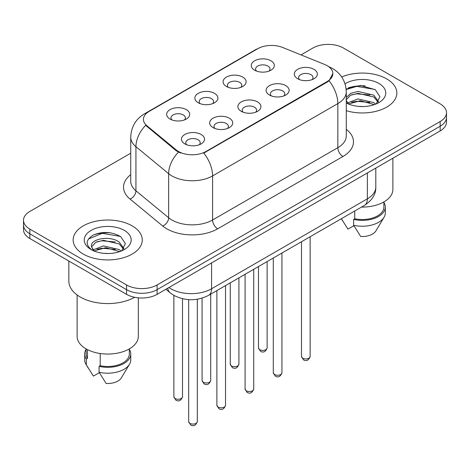 <?xml version="1.0" encoding="UTF-8"?>
<svg xmlns="http://www.w3.org/2000/svg" width="470" height="470" viewBox="0 0 470 470"><rect width="100%" height="100%" fill="white"/><g stroke="black" fill="none" stroke-linecap="round" stroke-linejoin="round"><path stroke-width="0.7" d="M226.446 86.48L226.446 86.48A11.521 6.651 180 0 1 226.446 77.074A11.521 6.651 180 0 1 242.737 77.074A11.521 6.651 180 0 1 242.737 86.48A11.521 6.651 180 0 1 226.446 86.48M240.851 87.361A7.203 4.16 0 0 0 241.792 85.305A7.203 4.16 0 0 0 239.682 82.367A7.203 4.16 0 0 0 231.839 81.463A7.203 4.16 0 0 0 227.392 85.305A7.203 4.16 0 0 0 228.338 87.361M198.24 102.766L198.24 102.766A11.521 6.651 180 0 1 198.24 93.36A11.521 6.651 180 0 1 214.532 93.36A11.521 6.651 180 0 1 214.532 102.766A11.521 6.651 180 0 1 198.24 102.766M212.646 103.647A7.203 4.16 0 0 0 213.586 101.59A7.203 4.16 0 0 0 211.476 98.653A7.203 4.16 0 0 0 203.633 97.748A7.203 4.16 0 0 0 199.186 101.59A7.203 4.16 0 0 0 200.132 103.647M170.034 119.051L170.034 119.051A11.521 6.651 180 0 1 170.034 109.645A11.521 6.651 180 0 1 186.332 109.645A11.521 6.651 180 0 1 186.332 119.051A11.521 6.651 180 0 1 170.034 119.051M184.44 119.932A7.203 4.16 0 0 0 185.386 117.876A7.203 4.16 0 0 0 183.276 114.933A7.203 4.16 0 0 0 175.428 114.034A7.203 4.16 0 0 0 170.98 117.876A7.203 4.16 0 0 0 171.926 119.932M254.652 70.2L254.652 70.2A11.521 6.651 180 0 1 254.652 60.795A11.521 6.651 180 0 1 270.943 60.795A11.521 6.651 180 0 1 270.943 70.2A11.521 6.651 180 0 1 254.652 70.2M269.051 71.082A7.203 4.16 0 0 0 269.997 69.02A7.203 4.16 0 0 0 267.888 66.082A7.203 4.16 0 0 0 260.045 65.183A7.203 4.16 0 0 0 255.598 69.02A7.203 4.16 0 0 0 256.544 71.082M269.469 95.034L269.469 95.034A11.521 6.651 180 0 1 269.469 85.628A11.521 6.651 180 0 1 285.76 85.628A11.521 6.651 180 0 1 285.76 95.034A11.521 6.651 180 0 1 269.469 95.034M283.868 95.915A7.203 4.16 0 0 0 284.814 93.859A7.203 4.16 0 0 0 282.705 90.921A7.203 4.16 0 0 0 274.856 90.017A7.203 4.16 0 0 0 270.414 93.859A7.203 4.16 0 0 0 271.355 95.915M241.263 111.32L241.263 111.32A11.521 6.651 180 0 1 241.263 101.914A11.521 6.651 180 0 1 257.554 101.914A11.521 6.651 180 0 1 257.554 111.32A11.521 6.651 180 0 1 241.263 111.32M255.662 112.201A7.203 4.16 0 0 0 256.608 110.144A7.203 4.16 0 0 0 254.499 107.201A7.203 4.16 0 0 0 246.65 106.302A7.203 4.16 0 0 0 242.209 110.144A7.203 4.16 0 0 0 243.155 112.201M213.057 127.605L213.057 127.605A11.521 6.651 180 0 1 213.057 118.199A11.521 6.651 180 0 1 229.348 118.199A11.521 6.651 180 0 1 229.348 127.605A11.521 6.651 180 0 1 213.057 127.605M227.457 128.486A7.203 4.16 0 0 0 228.402 126.43A7.203 4.16 0 0 0 226.293 123.487A7.203 4.16 0 0 0 218.45 122.588A7.203 4.16 0 0 0 214.003 126.43A7.203 4.16 0 0 0 214.949 128.486M184.851 143.885L184.851 143.885A11.521 6.651 180 0 1 184.851 134.479A11.521 6.651 180 0 1 201.142 134.479A11.521 6.651 180 0 1 201.142 143.885A11.521 6.651 180 0 1 184.851 143.885M199.257 144.772A7.203 4.16 0 0 0 200.197 142.71A7.203 4.16 0 0 0 198.087 139.772A7.203 4.16 0 0 0 190.244 138.873A7.203 4.16 0 0 0 185.797 142.71A7.203 4.16 0 0 0 186.743 144.772M297.675 78.748L297.675 78.748A11.521 6.651 180 0 1 297.675 69.343A11.521 6.651 180 0 1 313.966 69.343A11.521 6.651 180 0 1 313.966 78.748A11.521 6.651 180 0 1 297.675 78.748M312.074 79.636A7.203 4.16 0 0 0 313.02 77.573A7.203 4.16 0 0 0 310.911 74.636A7.203 4.16 0 0 0 303.062 73.737A7.203 4.16 0 0 0 298.62 77.573A7.203 4.16 0 0 0 299.56 79.636M324.553 64.413A19.44 11.221 180 0 1 327.149 65.671A19.44 11.221 180 0 1 332.842 73.608A19.44 11.221 180 0 1 327.149 81.545L205.978 151.499A19.44 11.221 180 0 1 176.309 150L146.957 125.796A19.44 11.221 180 0 1 143.438 119.362A19.44 11.221 180 0 1 149.137 111.425L257.736 48.721A19.44 11.221 180 0 1 282.635 47.464L324.553 64.413M386.716 78.901A34.563 19.952 0 0 0 341.714 76.974A34.563 19.952 0 0 1 386.716 78.901A34.563 19.952 0 0 1 396.839 93.007A34.563 19.952 0 0 0 386.716 78.901M132.158 225.864A34.563 19.952 0 0 0 94.494 221.54A34.563 19.952 0 0 0 73.161 239.976A34.563 19.952 0 0 0 83.284 254.082A34.563 19.952 0 0 0 120.949 258.412A34.563 19.952 0 0 0 142.281 239.976A34.563 19.952 0 0 0 132.158 225.864A34.563 19.952 0 0 0 94.494 221.54A34.563 19.952 0 0 0 73.161 239.976A34.563 19.952 0 0 0 83.284 254.082A34.563 19.952 0 0 0 120.949 258.412A34.563 19.952 0 0 0 142.281 239.976A34.563 19.952 0 0 0 132.158 225.864M332.842 73.608L329.035 80.752L327.149 82.121L203.792 153.061A25.198 14.547 60 0 1 212.599 175.897A28.799 16.626 180 0 1 171.867 175.897A28.799 16.626 180 0 1 168.642 173.677L135.936 146.705A28.799 16.626 180 0 1 130.725 137.169L130.725 181.261A28.799 16.626 0 0 0 135.936 190.797L168.642 217.769A28.799 16.626 0 0 0 171.867 219.989A28.799 16.626 0 0 0 212.599 219.989L337.842 147.68A28.799 16.626 0 0 0 346.278 135.924L346.278 91.832A28.799 16.626 180 0 1 337.842 103.588A25.198 14.547 -120 0 0 329.035 80.752M130.725 153.208L29.827 211.465A21.602 12.473 0 0 0 23.5 220.283L23.5 229.689A21.602 12.473 0 0 0 29.827 238.507L126.559 294.355L126.559 289.649A21.602 12.473 0 0 0 157.103 289.649L440.173 126.224A21.602 12.473 0 0 0 446.5 117.406A21.602 12.473 0 0 1 440.173 126.224L157.103 289.649A21.602 12.473 0 0 1 126.559 289.649L29.827 233.802L126.559 289.649L126.559 284.949A21.602 12.473 0 0 0 157.103 284.949L440.173 121.519A21.602 12.473 0 0 0 446.5 112.7A21.602 12.473 0 0 0 440.173 103.882L343.441 48.034A21.602 12.473 0 0 0 312.897 48.034L301.012 54.896M23.5 224.983A21.602 12.473 0 0 0 29.827 233.802A21.602 12.473 0 0 1 23.5 224.983M180.674 153.061L176.309 150.852L145.647 125.326A25.198 16.855 129.5 0 0 135.936 146.705L135.936 190.797A7.203 4.817 -50.5 0 1 130.037 199.063A36.002 20.786 180 0 1 130.725 174.67M346.278 110.691A34.563 19.952 0 0 0 396.839 93.007A34.563 19.952 0 0 1 346.278 110.691M23.5 220.283A21.602 12.473 0 0 0 29.827 229.101L126.559 284.949M110.603 232.838A28.799 16.626 0 0 0 93.747 234.841M365.161 85.869A28.799 16.626 0 0 0 348.305 87.878M126.559 294.355A21.602 12.473 0 0 0 157.103 294.355L440.173 130.924A21.602 12.473 0 0 0 446.5 122.106L446.5 112.7M361.506 207.082A30.597 17.666 0 0 0 392.879 189.422L392.879 158.231M358.346 106.373L363.833 106.531M347.583 102.924L358.064 98.929L373.785 102.601L375.695 104.134M348.352 104.093L360.32 100.709L373.785 104.469M346.278 100.598L348.693 104.064M346.278 97.49L350.767 93.272L358.064 91.462L373.785 95.14L378.462 101.596M346.102 99.916L350.444 95.293L358.034 93.348L373.785 97.002L378.097 102.084M346.278 102.924A23.477 13.554 0 0 0 378.879 102.589A23.477 13.554 0 0 0 378.879 83.425A23.477 13.554 0 0 0 345.033 83.813M376.247 103.899L379.924 96.679L375.272 89.67L360.443 85.469L346.132 89.077M341.431 218.803L347.964 229.137L353.898 225.706M354.756 210.977L354.756 218.744A21.602 12.473 0 0 0 383.878 207.059L383.878 201.936M354.756 218.744L353.646 219.39L353.646 225.265L360.696 236.481A14.4 8.313 0 0 0 375.888 230.934L384.055 217.275A23.042 13.301 0 0 0 385.318 212.934L385.318 207.059A23.042 13.301 0 0 0 383.878 202.429M353.646 225.265A23.042 13.301 0 0 0 384.055 217.275M353.646 219.39A23.042 13.301 0 0 0 385.318 207.059M346.173 89.506L356.783 86.368L374.954 89.459M351.613 94.77L356.783 93.835L369.872 94.981M351.548 102.254L356.783 101.303L369.849 102.437M347.489 102.812L347.888 102.625M68.843 261.032L68.843 281.125A38.881 22.448 0 0 0 80.229 296.999A38.881 22.448 0 0 0 134.679 297.304M77.121 294.972L77.121 336.385A30.597 17.666 0 0 0 86.086 348.881A30.597 17.666 0 0 0 119.433 352.712A30.597 17.666 0 0 0 138.321 336.385L138.321 297.839M103.788 253.336L109.275 253.5M93.025 249.893L103.506 245.892L119.233 249.57L121.137 251.097M93.794 251.062L105.762 247.672L119.233 251.438M91.444 245.951L91.527 246.774L94.135 251.027M91.468 246.403C89.805 239.183 109.616 234.924 119.233 242.103L123.904 248.565M91.544 246.885L95.886 242.262L103.476 240.317L119.227 243.965L123.54 249.047M121.689 250.868L125.367 243.648L120.714 236.639C111.795 231.669 102.66 231.14 93.319 235.047C85.658 239.782 85.176 244.753 91.873 249.964L91.956 250.017M124.321 230.394A23.477 13.554 0 0 0 91.121 230.394A23.477 13.554 0 0 0 91.121 249.558A23.477 13.554 0 0 0 124.321 249.558A23.477 13.554 0 0 0 124.321 230.394M86.122 348.899L86.122 354.022A21.602 12.473 0 0 0 87.473 358.363L87.473 349.633M86.122 349.392A23.042 13.301 0 0 0 84.682 354.022L84.682 359.903A23.042 13.301 0 0 0 85.945 364.244A23.042 13.301 0 0 0 86.362 364.885L93.407 376.1L99.346 372.675M86.362 364.885L86.362 359.01L87.473 358.363M84.682 354.022A23.042 13.301 0 0 0 86.362 359.01M93.753 251.039L91.527 246.774M100.198 353.511L100.198 365.713A21.602 12.473 0 0 0 129.321 354.022L129.321 348.899M100.198 365.713L99.088 366.359L99.088 372.234L106.138 383.45A14.4 8.313 0 0 0 121.331 377.904L129.497 364.244A23.042 13.301 0 0 0 130.76 359.903L130.76 354.022A23.042 13.301 0 0 0 129.321 349.392M99.088 372.234A23.042 13.301 0 0 0 129.497 364.244M99.088 366.359A23.042 13.301 0 0 0 130.76 354.022M88.442 238.995L102.225 233.337L120.396 236.422M97.055 241.739L102.225 240.799L115.315 241.944M96.99 249.223L102.225 248.266L115.297 249.405M92.931 249.776L93.33 249.588M205.978 151.499L205.978 152.08M176.309 150L176.309 150.852M146.957 125.796L146.957 126.647M327.149 81.545L327.149 82.121M217.692 228.808A7.203 4.16 60 0 1 212.599 219.989L212.599 175.897L337.842 103.588L337.842 147.68A7.203 4.16 60 0 0 342.93 156.498L217.692 228.808A36.002 20.786 180 0 1 166.78 228.808A36.002 20.786 180 0 1 162.743 226.029L130.037 199.063M346.278 91.832C345.791 81.475 341.238 73.714 332.625 68.538L328.988 66.764A25.198 11.803 112 0 0 328.647 66.64M146.993 112.894A25.198 14.547 -120 0 0 144.378 113.875C135.765 119.051 131.212 126.812 130.725 137.169M144.378 113.875L255.615 49.655A25.198 14.547 60 0 1 257.525 48.845M178.459 152.186A25.198 16.855 129.5 0 0 168.642 173.677L168.642 217.769A7.203 4.817 -50.5 0 1 162.743 226.029M346.278 129.332A36.002 20.786 180 0 1 342.93 156.498M157.103 284.949L157.103 294.355M440.173 121.519L440.173 130.924M29.827 229.101L29.827 238.507M168.918 287.534A28.799 16.626 0 0 0 170.851 288.768A28.799 16.626 0 0 0 211.582 288.768L367.37 198.828A28.799 16.626 0 0 0 375.806 187.066C376.018 194.216 372.211 200.332 364.385 205.419L208.598 295.36A14.4 8.313 60 0 0 211.582 288.768L211.582 262.9M367.37 172.96L367.37 198.828A14.4 8.313 60 0 1 364.385 205.419M167.749 288.21A14.4 9.629 129.5 0 0 170.258 292.892L165.887 289.285M310.135 356.466C308.714 360.349 306.505 361.489 303.508 359.879L301.499 356.466A4.318 2.497 0 0 0 302.762 358.228A4.318 2.497 0 0 0 307.474 358.769A4.318 2.497 0 0 0 310.135 356.466L310.135 236.739M259.745 349.674A4.318 2.497 0 0 0 264.451 350.215A4.318 2.497 0 0 0 267.119 347.912C265.697 351.795 263.488 352.935 260.486 351.325L258.476 347.912A4.318 2.497 0 0 0 259.745 349.674M281.935 372.751C280.508 376.635 278.299 377.774 275.303 376.159L273.293 372.751A4.318 2.497 0 0 0 274.556 374.514A4.318 2.497 0 0 0 279.268 375.054A4.318 2.497 0 0 0 281.935 372.751L281.935 253.025M253.73 389.031C252.308 392.92 250.093 394.054 247.097 392.444L245.087 389.031A4.318 2.497 0 0 0 246.351 390.799A4.318 2.497 0 0 0 251.062 391.34A4.318 2.497 0 0 0 253.73 389.031L253.73 269.304M225.524 405.316C224.102 409.2 221.893 410.339 218.897 408.73L216.882 405.316A4.318 2.497 0 0 0 218.15 407.079A4.318 2.497 0 0 0 222.856 407.619A4.318 2.497 0 0 0 225.524 405.316L225.524 285.59M197.318 421.602C195.896 425.485 193.687 426.625 190.691 425.015L188.676 421.602A4.318 2.497 0 0 0 189.945 423.364A4.318 2.497 0 0 0 194.65 423.905A4.318 2.497 0 0 0 197.318 421.602L197.318 299.243M231.54 365.96A4.318 2.497 0 0 0 236.246 366.5A4.318 2.497 0 0 0 238.913 364.197C237.491 368.081 235.282 369.22 232.286 367.605L230.271 364.197A4.318 2.497 0 0 0 231.54 365.96M203.334 382.245A4.318 2.497 0 0 0 208.04 382.786A4.318 2.497 0 0 0 210.707 380.477C209.285 384.366 207.076 385.5 204.08 383.89L202.071 380.477A4.318 2.497 0 0 0 203.334 382.245M175.128 398.525A4.318 2.497 0 0 0 179.834 399.065A4.318 2.497 0 0 0 182.501 396.762C181.079 400.652 178.87 401.785 175.874 400.176L173.865 396.762A4.318 2.497 0 0 0 175.128 398.525M255.615 49.655L260.239 47.505M328.988 66.764L328.606 66.611M208.598 295.36C197.012 301.182 185.421 301.182 173.835 295.36L170.258 292.892M375.806 187.066L375.806 168.09M301.499 356.466L301.499 241.727M267.119 347.912L267.119 261.573M258.476 347.912L258.476 266.566M273.293 372.751L273.293 258.012M245.087 389.031L245.087 274.292M216.882 405.316L216.882 290.578M188.676 421.602L188.676 299.643M238.913 364.197L238.913 277.858M230.271 364.197L230.271 282.846M210.707 380.477L210.707 294.144M202.071 380.477L202.071 298.162M182.501 396.762L182.501 298.732M173.865 396.762L173.865 295.377M342.841 221.188L341.361 218.714M88.284 368.157L85.945 364.244"/></g></svg>
